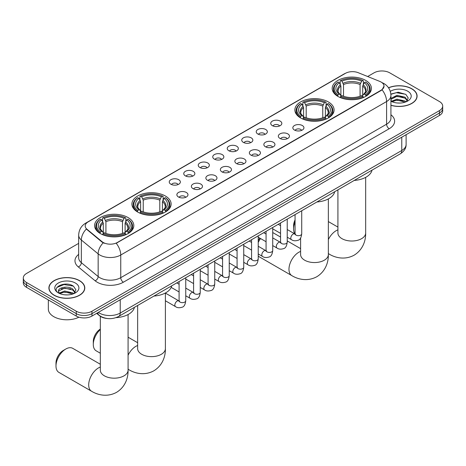 <?xml version="1.0" encoding="UTF-8"?>
<svg xmlns="http://www.w3.org/2000/svg" width="466" height="466" viewBox="0 0 466 466"><rect width="100%" height="100%" fill="white"/><g stroke="black" fill="none" stroke-linecap="round" stroke-linejoin="round"><path stroke-width="0.7" d="M328.349 101.932A19.613 11.324 0 0 0 306.978 99.479A19.613 11.324 0 0 0 294.867 109.941A19.613 11.324 0 0 0 300.611 117.945A19.613 11.324 0 0 0 321.989 120.403A19.613 11.324 0 0 0 334.093 109.941A19.613 11.324 0 0 0 328.349 101.932M165.389 196.017A19.613 11.324 0 0 0 144.011 193.565A19.613 11.324 0 0 0 131.907 204.026A19.613 11.324 0 0 0 137.651 212.03A19.613 11.324 0 0 0 159.023 214.482A19.613 11.324 0 0 0 171.133 204.026A19.613 11.324 0 0 0 165.389 196.017M128.074 217.558A19.613 11.324 0 0 0 106.702 215.106A19.613 11.324 0 0 0 94.592 225.567A19.613 11.324 0 0 0 100.341 233.571A19.613 11.324 0 0 0 121.713 236.029A19.613 11.324 0 0 0 133.818 225.567A19.613 11.324 0 0 0 128.074 217.558M365.659 80.391A19.613 11.324 0 0 0 344.287 77.939A19.613 11.324 0 0 0 332.182 88.394A19.613 11.324 0 0 0 337.926 96.404A19.613 11.324 0 0 0 359.298 98.856A19.613 11.324 0 0 0 371.408 88.394A19.613 11.324 0 0 0 365.659 80.391M272.354 125.651A5.551 3.204 180 0 1 271.253 124.742A5.551 3.204 180 0 1 273.088 120.764A5.551 3.204 180 0 1 280.206 121.119A5.551 3.204 180 0 1 281.307 124.742A5.551 3.204 180 0 1 272.354 125.651M279.524 125.983A3.332 1.922 0 0 0 278.633 125.045A3.332 1.922 0 0 0 275.354 124.556A3.332 1.922 0 0 0 273.029 125.983M257.855 134.022A5.551 3.204 180 0 1 256.754 133.113A5.551 3.204 180 0 1 258.595 129.129A5.551 3.204 180 0 1 265.707 129.49A5.551 3.204 180 0 1 266.808 133.113A5.551 3.204 180 0 1 257.855 134.022M265.032 134.354A3.332 1.922 0 0 0 264.135 133.416A3.332 1.922 0 0 0 260.855 132.927A3.332 1.922 0 0 0 258.531 134.354M243.363 142.386A5.551 3.204 180 0 1 242.262 141.483A5.551 3.204 180 0 1 244.097 137.499A5.551 3.204 180 0 1 251.209 137.854A5.551 3.204 180 0 1 252.316 141.483A5.551 3.204 180 0 1 243.363 142.386M250.533 142.718A3.332 1.922 0 0 0 249.642 141.786A3.332 1.922 0 0 0 246.363 141.297A3.332 1.922 0 0 0 244.038 142.718M228.864 150.757A5.551 3.204 180 0 1 227.763 149.854A5.551 3.204 180 0 1 229.604 145.87A5.551 3.204 180 0 1 236.716 146.225A5.551 3.204 180 0 1 237.817 149.854A5.551 3.204 180 0 1 228.864 150.757M236.041 151.089A3.332 1.922 0 0 0 235.144 150.151A3.332 1.922 0 0 0 231.864 149.668A3.332 1.922 0 0 0 229.54 151.089M214.372 159.127A5.551 3.204 180 0 1 213.271 158.219A5.551 3.204 180 0 1 215.106 154.24A5.551 3.204 180 0 1 222.218 154.595A5.551 3.204 180 0 1 223.319 158.219A5.551 3.204 180 0 1 214.372 159.127M221.542 159.459A3.332 1.922 0 0 0 220.651 158.522A3.332 1.922 0 0 0 217.372 158.038A3.332 1.922 0 0 0 215.047 159.459M199.873 167.498A5.551 3.204 180 0 1 198.772 166.589A5.551 3.204 180 0 1 200.613 162.605A5.551 3.204 180 0 1 207.725 162.966A5.551 3.204 180 0 1 208.826 166.589A5.551 3.204 180 0 1 199.873 167.498M207.05 167.83A3.332 1.922 0 0 0 206.153 166.892A3.332 1.922 0 0 0 202.873 166.403A3.332 1.922 0 0 0 200.549 167.83M185.381 175.863A5.551 3.204 180 0 1 184.274 174.96A5.551 3.204 180 0 1 186.115 170.975A5.551 3.204 180 0 1 193.227 171.331A5.551 3.204 180 0 1 194.328 174.96A5.551 3.204 180 0 1 185.381 175.863M192.551 176.195A3.332 1.922 0 0 0 191.66 175.263A3.332 1.922 0 0 0 188.375 174.773A3.332 1.922 0 0 0 186.056 176.195M170.882 184.233A5.551 3.204 180 0 1 169.781 183.33A5.551 3.204 180 0 1 171.622 179.346A5.551 3.204 180 0 1 178.734 179.701A5.551 3.204 180 0 1 179.835 183.33A5.551 3.204 180 0 1 170.882 184.233M178.059 184.565A3.332 1.922 0 0 0 177.162 183.627A3.332 1.922 0 0 0 173.882 183.144A3.332 1.922 0 0 0 171.558 184.565M294.465 130.049A5.551 3.204 180 0 1 293.364 129.14A5.551 3.204 180 0 1 295.199 125.156A5.551 3.204 180 0 1 302.312 125.517A5.551 3.204 180 0 1 303.413 129.14A5.551 3.204 180 0 1 294.465 130.049M301.636 130.381A3.332 1.922 0 0 0 300.745 129.443A3.332 1.922 0 0 0 297.465 128.954A3.332 1.922 0 0 0 295.141 130.381M279.967 138.414A5.551 3.204 180 0 1 278.866 137.511A5.551 3.204 180 0 1 280.707 133.526A5.551 3.204 180 0 1 287.819 133.882A5.551 3.204 180 0 1 288.92 137.511A5.551 3.204 180 0 1 279.967 138.414M287.143 138.746A3.332 1.922 0 0 0 286.246 137.814A3.332 1.922 0 0 0 282.967 137.324A3.332 1.922 0 0 0 280.643 138.746M265.474 146.784A5.551 3.204 180 0 1 264.368 145.875A5.551 3.204 180 0 1 266.208 141.897A5.551 3.204 180 0 1 273.321 142.252A5.551 3.204 180 0 1 274.422 145.875A5.551 3.204 180 0 1 265.474 146.784M272.645 147.116A3.332 1.922 0 0 0 271.754 146.178A3.332 1.922 0 0 0 268.468 145.695A3.332 1.922 0 0 0 266.15 147.116M250.976 155.155A5.551 3.204 180 0 1 249.875 154.246A5.551 3.204 180 0 1 251.716 150.262A5.551 3.204 180 0 1 258.828 150.623A5.551 3.204 180 0 1 259.929 154.246A5.551 3.204 180 0 1 250.976 155.155M258.152 155.487A3.332 1.922 0 0 0 257.255 154.549A3.332 1.922 0 0 0 253.976 154.06A3.332 1.922 0 0 0 251.652 155.487M236.478 163.525A5.551 3.204 180 0 1 235.377 162.617A5.551 3.204 180 0 1 237.217 158.632A5.551 3.204 180 0 1 244.33 158.993A5.551 3.204 180 0 1 245.431 162.617A5.551 3.204 180 0 1 236.478 163.525M243.654 163.857A3.332 1.922 0 0 0 242.763 162.919A3.332 1.922 0 0 0 239.477 162.43A3.332 1.922 0 0 0 237.159 163.857M221.985 171.89A5.551 3.204 180 0 1 220.884 170.987A5.551 3.204 180 0 1 222.719 167.003A5.551 3.204 180 0 1 229.831 167.358A5.551 3.204 180 0 1 230.938 170.987A5.551 3.204 180 0 1 221.985 171.89M229.155 172.222A3.332 1.922 0 0 0 228.264 171.29A3.332 1.922 0 0 0 224.985 170.801A3.332 1.922 0 0 0 222.661 172.222M207.487 180.26A5.551 3.204 180 0 1 206.386 179.358A5.551 3.204 180 0 1 208.226 175.373A5.551 3.204 180 0 1 215.339 175.729A5.551 3.204 180 0 1 216.44 179.358A5.551 3.204 180 0 1 207.487 180.26M214.663 180.592A3.332 1.922 0 0 0 213.766 179.655A3.332 1.922 0 0 0 210.486 179.171A3.332 1.922 0 0 0 208.162 180.592M192.994 188.631A5.551 3.204 180 0 1 191.893 187.722A5.551 3.204 180 0 1 193.728 183.744A5.551 3.204 180 0 1 200.84 184.099A5.551 3.204 180 0 1 201.941 187.722A5.551 3.204 180 0 1 192.994 188.631M200.164 188.963A3.332 1.922 0 0 0 199.273 188.025A3.332 1.922 0 0 0 195.994 187.536A3.332 1.922 0 0 0 193.67 188.963M178.495 197.001A5.551 3.204 180 0 1 177.395 196.093A5.551 3.204 180 0 1 179.235 192.109A5.551 3.204 180 0 1 186.348 192.47A5.551 3.204 180 0 1 187.449 196.093A5.551 3.204 180 0 1 178.495 197.001M185.672 197.334A3.332 1.922 0 0 0 184.775 196.396A3.332 1.922 0 0 0 181.495 195.906A3.332 1.922 0 0 0 179.171 197.334M379.767 81.404A9.99 5.767 180 0 1 381.101 82.051A9.99 5.767 180 0 1 384.025 86.128A9.99 5.767 180 0 1 381.101 90.212L117.345 242.483A9.99 5.767 180 0 1 102.101 241.714L87.014 229.278A9.99 5.767 180 0 1 85.202 225.969A9.99 5.767 180 0 1 88.132 221.892L345.423 73.343A9.99 5.767 180 0 1 358.22 72.696L379.767 81.404M106.644 318.424A11.102 6.408 180 0 1 99.625 315.802L96.648 313.35M390.927 105.31A17.947 10.363 0 0 0 417.099 96.101A17.947 10.363 0 0 0 411.845 88.773A17.947 10.363 0 0 0 388.516 87.759M79.535 280.631A17.947 10.363 0 0 0 59.98 278.383A17.947 10.363 0 0 0 48.901 287.959A17.947 10.363 0 0 0 54.155 295.287A17.947 10.363 0 0 0 73.715 297.529A17.947 10.363 0 0 0 84.795 287.959A17.947 10.363 0 0 0 79.535 280.631M384.025 86.128L382.068 89.804L381.101 90.509L116.22 243.287A12.949 7.479 60 0 1 120.746 255.024A14.801 8.545 180 0 1 99.817 255.024A14.801 8.545 180 0 1 98.157 253.883L81.346 240.025A14.801 8.545 180 0 1 78.672 235.12L78.672 257.78A14.801 8.545 0 0 0 81.346 262.684L98.157 276.542A14.801 8.545 0 0 0 99.817 277.684A14.801 8.545 0 0 0 120.746 277.684L386.594 124.201A14.801 8.545 0 0 0 390.927 118.16L390.927 95.495A14.801 8.545 180 0 1 386.594 101.541A12.949 7.479 -120 0 0 382.068 89.804M78.672 243.363L26.55 273.455A11.102 6.408 0 0 0 23.3 277.986L23.3 282.821A11.102 6.408 0 0 0 26.55 287.353L76.267 316.059L76.267 313.641A11.102 6.408 0 0 0 91.965 313.641L439.45 113.022A11.102 6.408 0 0 0 442.7 108.491A11.102 6.408 0 0 1 439.45 113.022L91.965 313.641A11.102 6.408 0 0 1 76.267 313.641L26.55 284.936L76.267 313.641L76.267 311.224A11.102 6.408 0 0 0 91.965 311.224L439.45 110.605A11.102 6.408 0 0 0 442.7 106.073A11.102 6.408 0 0 0 439.45 101.541L389.733 72.836A11.102 6.408 0 0 0 374.035 72.836L367.662 76.517M23.3 280.404A11.102 6.408 0 0 0 26.55 284.936A11.102 6.408 0 0 1 23.3 280.404M104.343 243.287L102.101 242.151L86.338 229.033A12.949 8.662 129.5 0 0 81.346 240.025L81.346 262.684A3.699 2.476 -50.5 0 1 78.317 266.931A18.5 10.683 180 0 1 78.672 254.395M23.3 277.986A11.102 6.408 0 0 0 26.55 282.518L76.267 311.224M76.267 316.059A11.102 6.408 0 0 0 91.965 316.059L439.45 115.44A11.102 6.408 0 0 0 442.7 110.908L442.7 106.073M390.927 105.194A17.76 10.252 0 0 0 416.913 96.101A17.76 10.252 0 0 0 411.711 88.849A17.76 10.252 0 0 0 388.586 87.858M397.149 102.969L399.939 103.05M391.603 101.198L396.991 99.147L405.065 101.035L406.043 101.821M392.098 101.716L396.991 100.103L405.239 102.112M390.927 99.998A8.365 4.829 0 0 0 392.174 101.78M390.927 98.413L396.991 95.309L405.065 97.196L407.47 100.516M390.927 99.369L396.991 96.27L405.065 98.157L407.278 100.767M391.009 101.239L391.44 101.501M390.927 101.198A12.064 6.967 0 0 0 407.686 101.029A12.064 6.967 0 0 0 407.686 91.179A12.064 6.967 0 0 0 390.287 91.377M406.329 101.699L408.222 97.988L405.828 94.388L398.209 92.227L390.858 94.085M391.685 101.571L390.927 100.679M390.875 94.307L396.333 92.693L405.665 94.278M393.671 97.01L396.333 96.526L402.997 97.097M393.671 100.848L396.333 100.365L402.997 100.936M54.289 295.211A17.76 10.252 0 0 0 73.645 297.43A17.76 10.252 0 0 0 84.608 287.959A17.76 10.252 0 0 0 79.406 280.707A17.76 10.252 0 0 0 60.05 278.482A17.76 10.252 0 0 0 49.087 287.959A17.76 10.252 0 0 0 54.289 295.211M48.348 299.935L48.348 309.109A18.5 10.683 0 0 0 53.765 316.659A18.5 10.683 0 0 0 78.935 317.195M64.844 294.827L67.628 294.908M59.298 293.056L64.681 291L72.76 292.893L73.739 293.673M59.794 293.574L64.681 291.961L72.935 293.97M59.38 293.429L58.518 291.401A8.365 4.829 0 0 0 59.864 293.638M75.16 292.374L72.76 289.054C67.739 285.309 57.411 287.621 58.518 291.401L58.483 291.034M58.535 291.518L58.768 290.895L64.681 288.122L72.76 290.009L74.974 292.619M74.024 293.557L75.911 289.846L73.523 286.24C65.059 280.159 50.019 288.174 58.704 293.091L59.135 293.353M75.376 283.031A12.064 6.967 0 0 0 58.314 283.031A12.064 6.967 0 0 0 58.314 292.881A12.064 6.967 0 0 0 75.376 292.881A12.064 6.967 0 0 0 75.376 283.031M56.939 287.452L64.023 284.545L73.36 286.136M61.366 288.868L64.023 288.384L70.686 288.955M61.366 292.7L64.023 292.223L70.686 292.794M295.06 221.997A13.875 8.009 120 0 0 293.574 228.847L293.574 225.824A10.176 5.877 -60 0 1 295.06 219.917M293.574 228.847A13.875 8.009 120 0 0 295.054 233.973M337.57 96.194L338.1 94.79A17.615 10.17 0 0 1 338.1 82.004L339.312 82.703A15.914 9.186 0 0 0 339.312 94.091L340.506 94.773L340.891 96.2M340.891 95.617L340.891 86.053L339.312 82.703M340.192 84.218L340.192 80.793L340.716 80.49A17.615 10.17 0 0 1 362.868 80.49L361.657 81.189A15.914 9.186 0 0 0 341.928 81.189L343.506 84.544L343.506 96.241M360.078 96.241L360.078 84.544L361.657 81.189M354.242 180.429A20.353 11.749 0 0 0 371.996 170.177M340.192 97.213A18.355 10.596 0 0 0 363.398 97.213L362.868 96.305A17.615 10.17 0 0 1 340.716 96.305L340.192 97.528M363.398 97.528L363.398 97.213M338.1 82.004L337.57 82.301A18.355 10.596 0 0 0 333.44 89A18.355 10.596 0 0 0 337.57 95.699M362.868 80.49L363.398 80.793L363.398 84.218M340.716 96.305L341.928 95.606A15.914 9.186 0 0 0 361.657 95.606L362.868 96.305M339.312 94.091L338.1 94.79M341.928 81.189L340.716 80.49M340.506 84.76A14.236 8.219 0 0 0 340.506 94.773L340.57 94.819C338.549 92.862 337.728 91.534 338.1 90.835A13.689 7.905 0 0 1 340.891 86.053M366.014 95.699A18.355 10.596 0 0 0 370.15 89A18.355 10.596 0 0 0 366.014 82.301L365.49 82.004A17.615 10.17 0 0 1 365.49 94.79L366.014 96.194M365.49 94.79L364.278 94.091A15.914 9.186 0 0 0 364.278 82.703L365.49 82.004M364.278 82.703L362.694 86.053L362.694 95.617L363.078 94.773L364.278 94.091M362.694 86.053A13.689 7.905 0 0 1 365.484 90.835C365.857 91.54 365.035 92.868 363.014 94.819L363.078 94.773A14.236 8.219 0 0 0 363.078 84.76M362.694 96.2L362.694 95.617M258.234 240.52A10.176 5.877 -60 0 1 259.83 238.132M266.069 233.396L265.504 233.722L266.069 233.396A13.875 8.009 120 0 0 265.521 233.728M260.546 238.551A13.875 8.009 120 0 0 258.234 242.442M258.234 256.061A13.875 8.009 120 0 0 259.137 256.743L291.844 275.627A13.875 8.009 -60 0 1 289.718 264.507A13.875 8.009 -60 0 1 298.782 252.275A13.875 8.009 -60 0 1 300.605 251.424M300.261 117.735L300.786 116.337A17.615 10.17 0 0 1 300.786 103.545L301.997 104.244A15.914 9.186 0 0 0 301.997 115.638L303.191 116.314L303.582 117.747M303.582 117.158L303.582 107.594L301.997 104.244M302.877 105.759L302.877 102.334L303.401 102.031A17.615 10.17 0 0 1 325.559 102.031L324.348 102.73A15.914 9.186 0 0 0 304.613 102.73L306.197 106.085L306.197 117.781M322.763 117.781L322.763 106.085L324.348 102.73M316.927 201.976A20.353 11.749 0 0 0 334.687 191.718M302.877 118.754A18.355 10.596 0 0 0 326.083 118.754L325.559 117.846A17.615 10.17 0 0 1 303.401 117.846L302.877 119.069M326.083 119.069L326.083 118.754M300.786 103.545L300.261 103.842A18.355 10.596 0 0 0 296.126 110.541A18.355 10.596 0 0 0 300.261 117.246M325.559 102.031L326.083 102.334L326.083 105.759M303.401 117.846L304.613 117.147A15.914 9.186 0 0 0 324.348 117.147L325.559 117.846M301.997 115.638L300.786 116.337M304.613 102.73L303.401 102.031M303.191 106.306A14.236 8.219 0 0 0 303.191 116.314L303.261 116.36C301.24 114.403 300.413 113.075 300.791 112.376A13.689 7.905 0 0 1 303.582 107.594M328.699 117.246A18.355 10.596 0 0 0 332.835 110.541A18.355 10.596 0 0 0 328.699 103.842L328.175 103.545A17.615 10.17 0 0 1 328.175 116.337L328.699 117.735M328.175 116.337L326.963 115.638A15.914 9.186 0 0 0 326.963 104.244L328.175 103.545M326.963 104.244L325.379 107.594L325.379 117.158L325.769 116.314L326.963 115.638M325.379 107.594A13.689 7.905 0 0 1 328.175 112.376C328.542 113.081 327.72 114.409 325.699 116.36L325.769 116.314A14.236 8.219 0 0 0 325.769 106.306M325.379 117.747L325.379 117.158M280.561 237.066L273.012 232.709A13.875 8.009 120 0 0 272.726 232.557M100.33 329.549A13.875 8.009 120 0 0 93.299 344.473L93.299 341.45A10.176 5.877 -60 0 1 100.33 329.089M93.299 344.473A13.875 8.009 120 0 0 96.177 350.828L100.33 353.228M137.301 211.82L137.825 210.422A17.615 10.17 0 0 1 137.825 197.631L139.037 198.33A15.914 9.186 0 0 0 139.037 209.723L140.231 210.399L140.621 211.826M140.621 211.244L140.621 201.679L139.037 198.33M139.916 199.844L139.916 196.419L140.441 196.116A17.615 10.17 0 0 1 162.599 196.116L161.387 196.815A15.914 9.186 0 0 0 141.652 196.815L143.237 200.17L143.237 211.867M159.803 211.867L159.803 200.17L161.387 196.815M153.966 296.056A20.353 11.749 0 0 0 171.727 285.804M139.916 212.84A18.355 10.596 0 0 0 163.123 212.84L162.599 211.931A17.615 10.17 0 0 1 140.441 211.931L139.916 213.154M163.123 213.154L163.123 212.84M137.825 197.631L137.301 197.928A18.355 10.596 0 0 0 133.165 204.626A18.355 10.596 0 0 0 137.301 211.325M162.599 196.116L163.123 196.419L163.123 199.844M140.441 211.931L141.652 211.232A15.914 9.186 0 0 0 161.387 211.232L162.599 211.931M139.037 209.723L137.825 210.422M141.652 196.815L140.441 196.116M140.231 200.386A14.236 8.219 0 0 0 140.231 210.399L140.301 210.446C138.28 208.488 137.453 207.16 137.825 206.461A13.689 7.905 0 0 1 140.621 201.679M165.739 211.325A18.355 10.596 0 0 0 169.874 204.626A18.355 10.596 0 0 0 165.739 197.928L165.214 197.631A17.615 10.17 0 0 1 165.214 210.422L165.739 211.82M165.214 210.422L164.003 209.723A15.914 9.186 0 0 0 164.003 198.33L165.214 197.631M164.003 198.33L162.418 201.679L162.418 211.244L162.809 210.399L164.003 209.723M162.418 201.679A13.689 7.905 0 0 1 165.209 206.461C165.581 207.166 164.76 208.494 162.739 210.446L162.809 210.399A14.236 8.219 0 0 0 162.809 200.386M162.418 211.826L162.418 211.244M55.99 366.014L55.99 362.997A10.176 5.877 -60 0 1 63.184 350.531L65.799 349.022A13.875 8.009 120 0 0 55.99 366.014A13.875 8.009 120 0 0 58.862 372.369L91.569 391.254A13.875 8.009 -60 0 1 89.443 380.134A13.875 8.009 -60 0 1 98.507 367.901A13.875 8.009 -60 0 1 100.33 367.051M99.986 233.361L100.51 231.963A17.615 10.17 0 0 1 100.51 219.171L101.722 219.87A15.914 9.186 0 0 0 101.722 231.264L102.922 231.94L103.306 233.373M103.306 232.79L103.306 223.22L101.722 219.87M102.602 221.385L102.602 217.96L103.132 217.663A17.615 10.17 0 0 1 125.284 217.663L124.073 218.362A15.914 9.186 0 0 0 104.343 218.362L105.922 221.711L105.922 233.408M122.494 233.408L122.494 221.711L124.073 218.362M116.022 317.637A20.353 11.749 0 0 0 134.412 307.35M102.602 234.381A18.355 10.596 0 0 0 125.808 234.381L125.284 233.472A17.615 10.17 0 0 1 103.132 233.472L102.602 234.695M125.808 234.695L125.808 234.381M100.51 219.171L99.986 219.469A18.355 10.596 0 0 0 95.85 226.173A18.355 10.596 0 0 0 99.986 232.872M125.284 217.663L125.808 217.96L125.808 221.385M103.132 233.472L104.343 232.773A15.914 9.186 0 0 0 124.073 232.773L125.284 233.472M101.722 231.264L100.51 231.963M104.343 218.362L103.132 217.663M102.922 221.933A14.236 8.219 0 0 0 102.922 231.94L102.986 231.986C100.965 230.029 100.143 228.707 100.516 228.002A13.689 7.905 0 0 1 103.306 223.22M128.43 232.872A18.355 10.596 0 0 0 132.56 226.173A18.355 10.596 0 0 0 128.43 219.469L127.9 219.171A17.615 10.17 0 0 1 127.9 231.963L128.43 233.361M127.9 231.963L126.688 231.264A15.914 9.186 0 0 0 126.688 219.87L127.9 219.171M126.688 219.87L125.109 223.22L125.109 232.79L125.494 231.94L126.688 231.264M125.109 223.22A13.689 7.905 0 0 1 127.9 228.002C128.272 228.707 127.445 230.035 125.43 231.986L125.494 231.94A14.236 8.219 0 0 0 125.494 221.933M125.109 233.373L125.109 232.79M100.33 364.261L72.737 348.335A13.875 8.009 120 0 0 65.799 349.022L63.184 350.531M87.014 229.278L87.014 229.715M102.101 241.714L102.101 242.151M117.345 242.483L117.345 242.78M381.101 90.212L381.101 90.509M123.368 282.215A3.699 2.138 60 0 1 120.746 277.684L120.746 255.024L386.594 101.541L386.594 124.201A3.699 2.138 60 0 0 389.209 128.733L123.368 282.215A18.5 10.683 180 0 1 97.202 282.215A18.5 10.683 180 0 1 95.128 280.788L78.317 266.931M382.044 82.616A12.949 6.064 112 0 0 381.87 82.552L383.908 83.525C388.341 86.187 390.677 90.177 390.927 95.495M87.031 222.643A12.949 7.479 -120 0 0 85.686 223.15C81.259 225.806 78.923 229.796 78.672 235.12M85.686 223.15L344.333 73.82A12.949 7.479 60 0 1 345.318 73.407M103.202 242.838A12.949 8.662 129.5 0 0 98.157 253.883L98.157 276.542A3.699 2.476 -50.5 0 1 95.128 280.788M390.927 114.77A18.5 10.683 180 0 1 389.209 128.733M91.965 311.224L91.965 316.059M439.45 110.605L439.45 115.44M26.55 282.518L26.55 287.353M98.297 312.401A14.801 8.545 0 0 0 99.293 313.036A14.801 8.545 0 0 0 120.228 313.036L401.768 150.489A14.801 8.545 0 0 0 406.107 144.443C406.212 148.118 404.255 151.258 400.236 153.873L118.69 316.426A7.404 4.276 60 0 0 120.228 313.036L120.228 299.743M401.768 137.19L401.768 150.489A7.404 4.276 60 0 1 400.236 153.873M97.697 312.744A7.404 4.951 129.5 0 0 98.99 315.156L96.742 313.298M365.67 177.36L365.67 233A13.875 8.009 180 0 1 361.604 238.668A13.875 8.009 180 0 1 341.98 238.668A13.875 8.009 180 0 1 337.914 233L337.949 233.542M328.355 239.565A13.875 8.009 -60 0 1 336.091 230.734A13.875 8.009 -60 0 1 337.914 229.878M365.67 233C365.857 239.967 363.264 249.59 354.131 255.182C344.724 260.296 335.095 257.727 329.153 254.081A13.875 8.009 -60 0 1 328.355 253.498M360.078 84.544A13.689 7.905 0 0 0 343.506 84.544M360.463 83.251A14.236 8.219 0 0 0 343.122 83.251M328.355 198.906L328.355 254.541A13.875 8.009 180 0 1 324.295 260.209A13.875 8.009 180 0 1 304.671 260.209A13.875 8.009 180 0 1 300.605 254.541L300.634 255.088M322.763 106.085A13.689 7.905 0 0 0 306.197 106.085M323.154 104.792A14.236 8.219 0 0 0 305.807 104.792M165.395 292.986L165.395 348.626A13.875 8.009 180 0 1 161.329 354.294A13.875 8.009 180 0 1 141.705 354.294A13.875 8.009 180 0 1 137.645 348.626L137.674 349.168M128.086 355.191A13.875 8.009 -60 0 1 135.822 346.36A13.875 8.009 -60 0 1 137.645 345.504M165.395 348.626C165.581 355.599 162.995 365.216 153.862 370.808C144.454 375.922 134.825 373.353 128.884 369.707A13.875 8.009 -60 0 1 128.086 369.13M159.803 200.17A13.689 7.905 0 0 0 143.237 200.17M160.193 198.877A14.236 8.219 0 0 0 142.846 198.877M128.086 314.533L128.086 370.167A13.875 8.009 180 0 1 124.02 375.835A13.875 8.009 180 0 1 104.396 375.835A13.875 8.009 180 0 1 100.33 370.167L100.365 370.715M122.494 221.711A13.689 7.905 0 0 0 105.922 221.711M122.878 220.418A14.236 8.219 0 0 0 105.537 220.418M301.718 210.754L301.718 233.769A3.332 1.922 180 0 1 300.593 235.214A3.332 1.922 180 0 1 296.032 235.132A3.332 1.922 180 0 1 295.06 233.769L294.949 234.491L295.252 234.247M301.718 233.769C301.263 237.637 300.063 239.798 298.124 240.252C295.374 241.103 293.161 240.91 291.489 239.675A3.332 1.922 -60 0 1 290.982 237.008A3.332 1.922 -60 0 1 293.155 234.072A3.332 1.922 -60 0 1 293.3 233.99A3.332 1.922 -60 0 1 294.821 233.909L295.496 234.177M287.225 219.125L287.225 242.139A3.332 1.922 180 0 1 286.095 243.584A3.332 1.922 180 0 1 281.54 243.497A3.332 1.922 180 0 1 280.561 242.139L280.456 242.862L280.753 242.611M287.225 242.139C286.765 246.007 285.571 248.168 283.631 248.623C280.882 249.473 278.668 249.281 276.996 248.046A3.332 1.922 -60 0 1 276.484 245.378A3.332 1.922 -60 0 1 278.662 242.442A3.332 1.922 -60 0 1 278.808 242.361A3.332 1.922 -60 0 1 280.322 242.279L280.998 242.541M272.726 227.49L272.726 250.51A3.332 1.922 180 0 1 271.596 251.949A3.332 1.922 180 0 1 267.041 251.867A3.332 1.922 180 0 1 266.069 250.51L265.958 251.226L266.255 250.982M272.726 250.51C272.272 254.378 271.072 256.539 269.132 256.987C266.383 257.838 264.17 257.651 262.498 256.416A3.332 1.922 -60 0 1 261.985 253.749A3.332 1.922 -60 0 1 264.164 250.813A3.332 1.922 -60 0 1 264.309 250.731A3.332 1.922 -60 0 1 265.83 250.644L266.505 250.912M258.234 235.86L258.234 258.88A3.332 1.922 180 0 1 257.104 260.319A3.332 1.922 180 0 1 252.549 260.238A3.332 1.922 180 0 1 251.57 258.88L251.465 259.597L251.762 259.352M258.234 258.88C257.774 262.748 256.58 264.904 254.64 265.358C251.885 266.208 249.677 266.016 248.005 264.781A3.332 1.922 -60 0 1 247.493 262.113A3.332 1.922 -60 0 1 249.665 259.178A3.332 1.922 -60 0 1 249.817 259.102A3.332 1.922 -60 0 1 251.331 259.014L252.007 259.282M243.735 244.231L243.735 267.245A3.332 1.922 180 0 1 242.605 268.69A3.332 1.922 180 0 1 238.05 268.608A3.332 1.922 180 0 1 237.072 267.245L236.967 267.967L237.264 267.723M243.735 267.245C243.281 271.113 242.081 273.274 240.141 273.728C237.392 274.579 235.179 274.387 233.507 273.152A3.332 1.922 -60 0 1 232.994 270.484A3.332 1.922 -60 0 1 235.173 267.548A3.332 1.922 -60 0 1 235.318 267.467A3.332 1.922 -60 0 1 236.839 267.385L237.514 267.653M229.237 252.601L229.237 275.616A3.332 1.922 180 0 1 228.113 277.06A3.332 1.922 180 0 1 223.552 276.979A3.332 1.922 180 0 1 222.579 275.616L222.474 276.338L222.771 276.088M229.237 275.616C228.783 279.483 227.583 281.645 225.649 282.099C222.894 282.949 220.686 282.757 219.008 281.522A3.332 1.922 -60 0 1 218.502 278.854A3.332 1.922 -60 0 1 220.674 275.919A3.332 1.922 -60 0 1 220.826 275.837A3.332 1.922 -60 0 1 222.34 275.755L223.016 276.023M214.744 260.966L214.744 283.986A3.332 1.922 180 0 1 213.614 285.425A3.332 1.922 180 0 1 209.059 285.343A3.332 1.922 180 0 1 208.081 283.986L207.976 284.703L208.273 284.458M214.744 283.986C214.284 287.854 213.09 290.015 211.15 290.464C208.401 291.32 206.188 291.128 204.516 289.893A3.332 1.922 -60 0 1 204.003 287.225A3.332 1.922 -60 0 1 206.182 284.289A3.332 1.922 -60 0 1 206.327 284.208A3.332 1.922 -60 0 1 207.848 284.12L208.523 284.388M200.246 269.336L200.246 292.357A3.332 1.922 180 0 1 199.122 293.796A3.332 1.922 180 0 1 194.561 293.714A3.332 1.922 180 0 1 193.588 292.357L193.477 293.073L193.78 292.829M200.246 292.357C199.792 296.225 198.592 298.38 196.652 298.834C193.903 299.685 191.695 299.492 190.017 298.257A3.332 1.922 -60 0 1 189.511 295.59A3.332 1.922 -60 0 1 191.683 292.654A3.332 1.922 -60 0 1 191.835 292.578A3.332 1.922 -60 0 1 193.349 292.491L194.025 292.759M185.753 277.707L185.753 300.721A3.332 1.922 180 0 1 184.623 302.166A3.332 1.922 180 0 1 180.068 302.085A3.332 1.922 180 0 1 179.09 300.721L178.985 301.444L179.282 301.199M185.753 300.721C185.293 304.589 184.099 306.75 182.159 307.205C179.41 308.055 177.196 307.863 175.525 306.628A3.332 1.922 -60 0 1 175.012 303.96A3.332 1.922 -60 0 1 177.191 301.024A3.332 1.922 -60 0 1 177.336 300.949A3.332 1.922 -60 0 1 178.851 300.861L179.532 301.129M344.333 73.82L346.71 72.713M118.69 316.426C112.737 319.414 106.784 319.414 100.825 316.426L98.99 315.156M406.107 144.443L406.107 134.691M416.913 97.586L416.913 96.101M84.608 289.444L84.608 287.959M49.087 289.444L49.087 287.959M329.153 254.081L328.355 253.62M333.44 92.39L333.44 89M370.15 92.39L370.15 89M337.914 227.093L328.355 221.577M337.914 189.854L337.914 233M328.355 254.541C328.542 261.513 325.955 271.136 316.822 276.722C307.414 281.837 297.786 279.274 291.844 275.627M296.126 113.931L296.126 110.541M332.835 113.931L332.835 110.541M300.605 248.634L287.225 240.91M300.605 238.015L300.605 254.541M128.884 369.707L128.086 369.247M133.165 208.017L133.165 204.626M169.874 208.017L169.874 204.626M137.645 342.72L128.086 337.203M137.645 305.48L137.645 348.626M128.086 370.167C128.272 377.14 125.68 386.763 116.547 392.349C107.139 397.469 97.511 394.9 91.569 391.254M95.85 229.557L95.85 226.173M132.56 229.557L132.56 226.173M100.33 316.327L100.33 370.167M291.489 239.675L287.225 237.211M280.561 233.367L272.726 228.841M295.06 214.599L295.06 233.769M294.821 233.909L287.225 229.522M280.561 225.678L278.219 224.321M276.996 248.046L272.726 245.582M266.069 241.738L258.234 237.211M280.561 222.969L280.561 242.139M280.322 242.279L272.726 237.893M266.069 234.043L263.721 232.691M262.498 256.416L258.234 253.953M251.57 250.108L243.735 245.582M266.069 231.34L266.069 250.51M265.83 250.644L258.234 246.258M251.57 242.413L249.223 241.062M248.005 264.781L243.735 262.317M237.072 258.473L229.237 253.953M251.57 239.705L251.57 258.88M251.331 259.014L243.735 254.628M237.072 250.784L234.73 249.432M233.507 273.152L229.237 270.688M222.579 266.843L214.744 262.317M237.072 248.075L237.072 267.245M236.839 267.385L229.237 262.999M222.579 259.154L220.232 257.797M219.008 281.522L214.744 279.058M208.081 275.214L200.246 270.688M222.579 256.446L222.579 275.616M222.34 275.755L214.744 271.369M208.081 267.519L205.739 266.168M204.516 289.893L200.246 287.429M193.588 283.584L185.753 279.058M208.081 264.816L208.081 283.986M207.848 284.12L200.246 279.734M193.588 275.889L191.241 274.538M190.017 298.257L185.753 295.799M179.09 291.949L171.197 287.394M193.588 273.181L193.588 292.357M193.349 292.491L185.753 288.105M179.09 284.26L176.748 282.909M175.525 306.628L165.395 300.78M179.09 281.551L179.09 300.721M178.851 300.861L165.395 293.091"/></g></svg>
